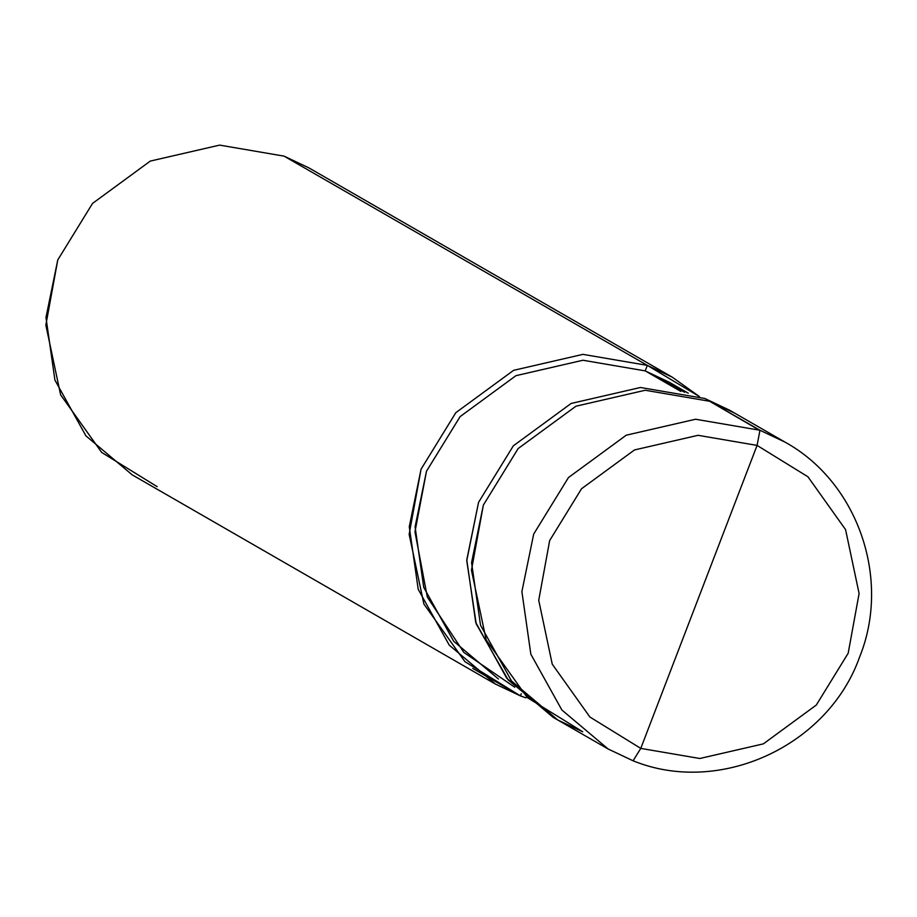 <?xml version="1.0" encoding="UTF-8"?>
<svg xmlns="http://www.w3.org/2000/svg" width="917" height="917" viewBox="0 0 917 917"><rect width="100%" height="100%" fill="white"/><g stroke="black" fill="none" stroke-linecap="round" stroke-linejoin="round"><path stroke-width="1.38" d="M757.316 428.732L709.632 401.268L645.247 390.252L575.922 406.22L518.151 448.551L483.362 505.072L471.453 570.225L486.205 639.94L527.275 697.573L582.753 731.8L527.275 697.573L486.205 639.94L471.453 570.225L483.362 505.072L518.151 448.551L575.922 406.22L645.247 390.252L709.632 401.268L734.597 413.074L709.632 401.268L759.964 430.256L784.918 442.063L759.964 430.256L709.632 401.268L758.519 429.718M640.765 748.398L757.075 445.41L807.934 476.783L845.577 529.625L859.103 593.528L848.179 653.248L816.29 705.058L763.345 743.87L699.786 758.497L640.765 748.398L699.786 758.497L763.345 743.87L816.29 705.058L848.179 653.248L859.103 593.528L845.577 529.625L807.934 476.783L757.075 445.41L759.964 430.256L757.075 445.41L640.765 748.398L589.906 717.025L552.252 664.183L538.726 600.28L549.661 540.56L581.538 488.75L634.495 449.938L698.043 435.311L757.075 445.41L698.043 435.311L634.495 449.938L581.538 488.75L549.661 540.56L538.726 600.28L552.252 664.183L589.906 717.025L640.765 748.398L633.085 760.789L640.765 748.398M633.085 760.789L608.131 748.994L561.846 709.976L530.84 654.188L521.888 591.614L533.694 534.061L568.471 477.539L626.242 435.197L695.567 419.241L759.964 430.256L695.567 419.241L626.242 435.197L568.471 477.539L533.694 534.061L521.888 591.614L530.84 654.188L561.846 709.976L608.131 748.994L633.085 760.789M732.179 411.71L704.841 398.505L709.632 401.268L645.247 390.252L575.922 406.22L518.151 448.551L483.362 505.072L471.567 562.625L480.519 625.199L511.526 680.987L557.8 720.005L511.526 680.987L480.519 625.199L471.567 562.625L483.362 505.072L518.151 448.551L575.922 406.22L645.247 390.252L709.632 401.268L704.841 398.505L729.794 410.312L784.918 442.063C857.796 482.09 891.335 578.833 859.619 656.996C828.097 746.14 719.513 796.025 633.154 760.823L608.131 748.994L557.8 720.005L582.753 731.8M684.644 392.281L645.213 370.892L680.827 391.399L645.213 370.892L669.341 382.297L688.254 393.198M498.447 679.004L453.709 641.281L423.734 587.35L415.08 526.874L426.485 471.235L460.116 416.605L515.95 375.672L582.971 360.243L645.213 370.892L647.333 365.379L699.419 396.568L672.287 377.185L647.333 365.379L284.041 156.131L308.995 167.937L672.287 377.185M525.877 697.86L520.455 695.911L521.292 693.711L520.455 695.911L525.877 697.86M495.501 684.116L132.208 474.868L85.923 435.85L54.917 380.062L45.976 317.488L57.771 259.935L92.548 203.414L150.319 161.071L219.644 145.115L284.041 156.131L647.333 365.379L582.937 354.363L513.612 370.33L455.841 412.661L421.063 469.183L409.269 526.736L418.209 589.31L449.215 645.098L495.501 684.116L520.455 695.911L472.771 668.447L520.455 695.911L464.965 661.684L423.895 604.051L409.142 534.336L421.063 469.183L455.841 412.661L513.612 370.33L582.937 354.363L647.333 365.379L645.213 370.892L582.971 360.243L515.95 375.672L460.116 416.605L426.485 471.235L414.965 531.837L427.322 597.07L463.842 652.423L514.758 687.223M557.8 720.005L553.008 717.243L506.734 678.225L475.728 622.437L466.776 559.863L478.571 502.31L513.36 445.8L571.131 403.457L640.456 387.49L704.841 398.505L640.456 387.49L571.131 403.457L513.36 445.8L478.571 502.31L466.753 560.608L476.221 623.892L508.178 679.956L555.415 718.607M284.041 156.131L219.644 145.115L150.319 161.071L92.548 203.414L57.771 259.935L45.85 325.088L60.602 394.803L101.672 452.436L157.162 486.663"/></g></svg>
